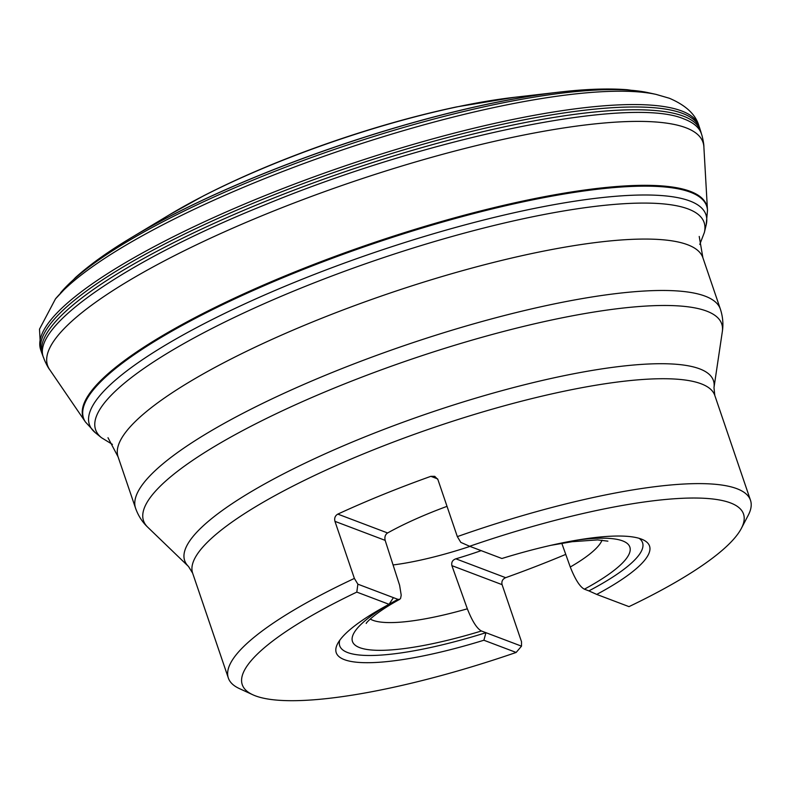 <?xml version="1.0" encoding="UTF-8"?>
<svg xmlns="http://www.w3.org/2000/svg" width="790" height="790" viewBox="0 0 790 790"><rect width="100%" height="100%" fill="white"/><g stroke="black" fill="none" stroke-linecap="round" stroke-linejoin="round"><path stroke-width="1.19" d="M252.761 694.746A264.759 57.759 161.2 0 0 516.146 652.451L483.885 640.236A165.475 36.093 161.2 0 1 337.606 643.702A165.475 36.093 161.2 0 1 389.055 604.311L356.803 592.095A264.759 57.759 161.2 0 0 252.761 694.746L239.281 688.534A275.789 60.159 -18.8 0 1 228.35 678.047A275.789 60.159 -18.8 0 1 354.384 578.418L334.95 521.351L385.155 540.36L399.612 585.262L401.211 595.176L400.599 598.346L399.71 599.333L397.923 599.353L357.87 584.175L354.384 578.418M714.792 395.405A275.789 60.159 161.2 0 0 434.332 427.331A275.789 60.159 161.2 0 0 192.642 573.165L188.524 566.499A279.285 60.929 -18.8 0 1 381.086 430.491A279.285 60.929 -18.8 0 1 699.663 368.861A279.285 60.929 -18.8 0 1 713.982 387.613L714.792 395.405L750.5 500.297A275.789 60.159 -18.8 0 0 457.331 536.617L437.897 479.55L434.757 476.35L430.866 476.331A275.789 60.159 161.2 0 0 337.824 514.112C335.138 515.673 334.18 518.092 334.95 521.351M750.5 500.297A275.789 60.159 -18.8 0 1 748.229 515.278L741.346 528.421A264.759 57.759 161.2 0 0 469.645 546.275L501.897 558.5A165.475 36.093 161.2 0 1 642.971 539.748A165.475 36.093 161.2 0 1 596.726 594.416L628.988 606.631A264.759 57.759 161.2 0 0 741.346 528.421M481.169 550.65A121.749 26.564 -18.8 0 1 455.86 558.816C452.551 559.992 451.228 562.263 451.89 565.64L502.085 584.649C501.364 581.42 502.549 579.1 505.649 577.678A275.789 60.159 161.2 0 0 565.759 554.383M502.085 584.649L521.519 641.727L521.509 646.161L516.146 652.451M356.803 592.095L357.87 584.175M457.331 536.617L460.807 542.384L469.645 546.275M393.094 564.949A121.344 26.475 161.2 0 0 469.971 546.404M385.155 540.36C384.444 536.973 385.263 534.514 387.613 532.964A121.749 26.564 -18.8 0 1 447.022 506.351M561.789 543.293L570.271 567.013C575.239 579.514 579.939 586.911 584.393 589.182L588.886 590.89A159.955 34.898 -18.8 0 0 639.169 538.346M521.509 646.161L481.446 630.983C476.992 628.692 472.282 621.305 467.334 608.813L451.89 565.64M483.885 640.236L485.939 632.691A159.955 34.898 -18.8 0 1 339.759 640.265M389.055 604.311L393.43 597.645M596.726 594.416L588.886 590.89M699.219 236.447L702.893 257.747A308.89 67.377 161.2 0 0 388.769 293.505A308.89 67.377 161.2 0 0 118.075 456.827L135.574 508.237A308.89 67.377 -18.8 0 1 368.792 358.265A308.89 67.377 -18.8 0 1 705.144 296.161A308.89 67.377 -18.8 0 1 720.391 309.157C722.85 316.75 723.492 324.236 722.327 331.622A305.394 66.617 161.2 0 0 706.665 311.112A305.394 66.617 161.2 0 0 358.314 378.499A305.394 66.617 161.2 0 0 147.75 527.216C142.319 522.081 138.26 515.761 135.574 508.237M467.334 608.813A124.474 27.156 -18.8 0 1 372.89 620.298A124.474 27.156 -18.8 0 1 370.263 619.044M602.059 540.133A124.474 27.156 -18.8 0 1 570.271 567.013M397.923 599.353A146.506 31.956 161.2 0 0 359.697 647.642A146.506 31.956 161.2 0 0 481.446 630.983M584.393 589.182A146.506 31.956 161.2 0 0 577.747 540.005M505.649 577.678L455.86 558.816M387.613 532.964L337.824 514.112M430.866 476.331L437.621 478.888M112.417 444.395L101.456 437.7A321.412 70.112 -18.8 0 1 318.153 281.279A321.412 70.112 -18.8 0 1 688.258 209.004A321.412 70.112 -18.8 0 1 704.384 232.448L699.782 244.436M85.488 422.058L85.034 421.386A329.331 71.841 -18.8 0 1 84.984 421.317A329.331 71.841 -18.8 0 1 322.764 260.976A329.331 71.841 -18.8 0 1 690.361 191.387A329.331 71.841 -18.8 0 1 707.435 209.419A329.331 71.841 -18.8 0 1 707.445 209.498L707.494 210.318A329.114 71.791 -18.8 0 0 707.494 210.308A329.114 71.791 -18.8 0 0 690.42 192.217A329.114 71.791 -18.8 0 0 322.913 261.816A329.114 71.791 -18.8 0 0 85.488 422.058L95.363 432.742A325.648 71.041 -18.8 0 1 314.776 274.268A325.648 71.041 -18.8 0 1 689.868 200.996A325.648 71.041 -18.8 0 1 706.191 224.804L704.384 232.448M703.88 147.009C704.087 144.6 702.389 136.344 701.619 134.438C699.683 127.881 693.896 122.746 684.229 119.063C630.983 95.541 429.957 136.68 264.848 204.877C125.097 260.986 28.934 327.761 43.865 358.354C44.398 360.349 48.091 367.923 49.73 369.7A346.188 75.514 -18.8 0 1 49.721 369.69A346.188 75.514 -18.8 0 1 298.956 201.124A346.188 75.514 -18.8 0 1 685.908 127.763A346.188 75.514 -18.8 0 1 703.88 146.989A346.188 75.514 -18.8 0 1 703.88 147.009L707.435 209.419M43.855 358.374L42.749 355.579A347.59 75.82 -18.8 0 1 303.163 186.687A347.59 75.82 -18.8 0 1 683.389 116.16A347.59 75.82 -18.8 0 1 700.789 131.565L701.619 134.458M127.427 240.032A321.115 70.053 -18.8 0 1 127.684 239.874L127.17 240.19C106.383 252.83 89.151 265.292 75.465 277.576L55.498 298.847L39.5 329.144L40.626 349.555L41.436 351.985A347.649 75.84 -18.8 0 1 304.16 183.201A347.649 75.84 -18.8 0 1 682.511 113.385A347.649 75.84 -18.8 0 1 699.634 127.911L700.789 131.565M40.626 349.555A347.64 75.83 -18.8 0 1 303.321 180.772A347.64 75.83 -18.8 0 1 681.671 110.965A347.64 75.83 -18.8 0 1 698.804 125.492L699.634 127.911M55.498 298.847A337.37 73.598 -18.8 0 1 340.144 150.673A337.37 73.598 -18.8 0 1 656.075 94.395L669.397 98.266C685.681 105.228 695.476 114.303 698.804 125.492M60.563 292.833A330.2 72.028 -18.8 0 1 339.167 147.799A330.2 72.028 -18.8 0 1 648.393 92.716L656.075 94.395M127.17 240.19A321.935 70.231 -18.8 0 1 563.497 91.65A321.935 70.231 -18.8 0 1 563.507 91.65C587.681 88.984 608.942 88.342 627.28 89.724L648.393 92.716M127.684 239.874A321.115 70.053 -18.8 0 1 131.436 237.602A321.115 70.053 -18.8 0 1 558.54 92.203A321.115 70.053 -18.8 0 1 562.905 91.709A321.115 70.053 -18.8 0 1 563.201 91.68M131.436 237.602L169.84 214.534A257.757 56.228 -18.8 0 1 514.033 97.358L558.54 92.203M192.642 573.165L228.35 678.047M702.893 257.747L720.391 309.157M713.982 387.613L722.327 331.622M188.524 566.499L147.75 527.216M118.075 456.827L107.993 437.719M399.71 599.333C373.69 613.514 365.375 623.705 366.264 623.419M550.926 545.317L572.118 541.703L597.625 539.896L607.895 541.16M95.363 432.742L101.456 437.7M707.494 210.308L706.191 224.804M49.721 369.69L84.984 421.317M41.436 351.985L42.749 355.579M562.905 91.709L563.497 91.65M169.287 214.87L203.692 195.752C241.661 176.318 284.4 158.365 331.928 141.904C375.22 127.002 416.755 115.34 456.531 106.917L514.675 97.288"/></g></svg>
